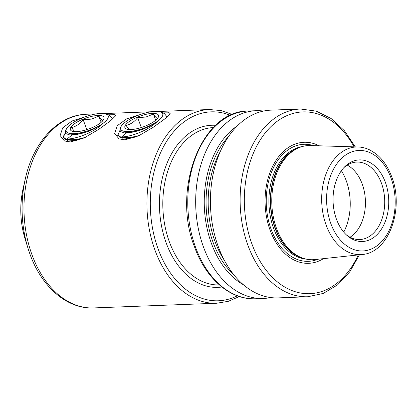 <?xml version="1.0" encoding="UTF-8"?>
<svg xmlns="http://www.w3.org/2000/svg" width="417" height="417" viewBox="0 0 417 417"><rect width="100%" height="100%" fill="white"/><g stroke="black" fill="none" stroke-linecap="round" stroke-linejoin="round"><path stroke-width="0.63" d="M106.314 114.18L113.95 114.279L115.66 115.749L110.442 120.873L98.683 129.395L84.083 137.959L70.379 141.936L64.479 140.972L60.116 135.551L62.675 127.883L72.052 120.982L85.798 116.609M67.955 141.858L67.46 139.93M63.728 137.6L63.087 137.959L65.234 132.82M160.837 112.084L168.473 112.183L170.188 113.653L164.965 118.777L153.206 127.3L138.606 135.864L124.902 139.841L119.007 138.882L114.639 133.456L117.198 125.788L126.575 118.887L140.326 114.519M122.478 139.768L121.983 137.834M118.251 135.509L117.61 135.869L119.757 130.724M336.436 219.144A40.835 27.83 -92.2 0 1 344.619 166.873A40.835 27.83 -92.2 0 1 385.35 182.26A40.835 27.83 -92.2 0 1 380.466 230.596A40.835 27.83 -92.2 0 1 347.262 235.683A40.835 27.83 -92.2 0 1 336.436 219.144M346.298 234.813A38.771 26.422 87.8 0 0 359.762 239.546A38.771 26.422 87.8 0 0 381.492 183.292A38.771 26.422 87.8 0 0 356.785 162.062A38.771 26.422 87.8 0 0 343.723 167.816M350.019 237.242A38.771 26.422 87.8 0 0 362.217 184.033A38.771 26.422 87.8 0 0 347.252 165.106M263.528 111.058A93.945 64.02 87.8 0 0 256.137 110.713A93.945 64.02 87.8 0 0 203.48 247.015A93.945 64.02 87.8 0 0 263.346 298.463A93.945 64.02 87.8 0 0 270.69 297.556M232.405 114.487L220.989 110.557L209.303 109.53A96.926 66.053 -92.2 0 0 154.973 250.153A96.926 66.053 -92.2 0 0 216.741 303.237L91.881 307.991C65.865 308.236 41.361 286.098 29.998 254.234L27.97 248.209A95.18 64.864 -92.2 0 1 25.307 178.872C33.172 142.369 57.989 114.962 86.361 114.248A96.926 66.053 87.8 0 0 32.026 254.876A96.926 66.053 87.8 0 0 92.006 307.991M237.398 125.83A86.183 58.729 87.8 0 0 211.403 243.382A86.183 58.729 87.8 0 0 243.507 284.827M218.211 246.447A93.945 64.02 87.8 0 0 278.082 297.894L307.793 296.753A93.945 64.02 -92.2 0 1 247.922 245.305A93.945 64.02 -92.2 0 1 300.579 109.009L270.873 110.151A93.945 64.02 87.8 0 0 218.211 246.447M323.456 258.644A60.564 41.273 -92.2 0 1 270.091 230.148A60.564 41.273 -92.2 0 1 274.584 162.739A60.564 41.273 -92.2 0 1 319.12 145.804M362.18 254.495L314.736 259.582A57.124 38.932 -92.2 0 1 303.143 258.279A57.124 38.932 -92.2 0 1 276.513 228.427A57.124 38.932 -92.2 0 1 298.9 147.722A57.124 38.932 -92.2 0 1 310.352 145.538L358.052 146.972A53.861 36.706 -92.2 0 0 326.146 225.123A53.861 36.706 -92.2 0 0 362.18 254.495C388.832 252.765 404.443 208.735 391.751 176.865C387.998 166.717 382.525 158.882 375.336 153.357L370.301 150.198C366.355 148.186 362.269 147.112 358.052 146.972M75.727 131.699C74.93 131.866 73.554 130.474 71.604 127.519C76.019 126.487 79.882 123.896 83.176 119.731L91.459 119.116L98.871 116.129C100.815 119.08 102.191 120.471 102.999 120.31L101.623 121.905M82.707 130.745A17.895 5.609 159.9 0 1 74.487 131.621A17.895 5.609 159.9 0 1 72.824 125.1A17.895 5.609 159.9 0 1 91.641 116.385A17.895 5.609 159.9 0 1 102.061 121.529A17.895 5.609 159.9 0 1 82.707 130.745M63.447 135.817L63.535 137.073L64.927 138.512L65.938 138.924C69.608 139.278 74.888 138.262 81.784 135.879C90.896 132.575 98.146 128.264 103.525 122.942A22.367 7.011 -20.1 0 0 106.205 114.138A22.367 7.011 -20.1 0 0 92.756 114.592A22.367 7.011 -20.1 0 0 66.548 128.65A22.367 7.011 -20.1 0 0 81.586 132.538A22.367 7.011 -20.1 0 0 103.525 122.942C97.734 127.477 90.442 130.974 81.643 133.435L69.879 134.988L65.698 133.56L65.589 130.448L66.548 128.65M106.205 114.138L109.853 115.592L112.606 119.106M85.37 137.334L81.93 138.319A26.839 8.413 159.9 0 1 65.938 138.924M63.535 137.073L65.188 139.226L68.779 140.086L74.794 139.799L81.93 138.319M71.88 135.103L67.679 138.522M73.157 139.987L72.621 140.362M74.773 139.799L73.825 140.42M72.506 140.044L71.072 141.895M71.104 140.122L72.803 140.378L79.772 139.799M69.879 134.988L76.014 134.785L88.42 131.36L100.45 125.225L103.525 122.942M101.149 122.353L98.871 116.129M86.793 129.619L83.176 119.731M76.493 140.889L76.03 139.612M130.255 129.604C129.452 129.77 128.076 128.379 126.127 125.423C130.547 124.396 134.404 121.8 137.699 117.641L145.981 117.026L153.399 114.034C155.338 116.984 156.714 118.376 157.522 118.214L156.146 119.809M137.229 128.65A17.895 5.609 159.9 0 1 129.015 129.525A17.895 5.609 159.9 0 1 127.347 123.005A17.895 5.609 159.9 0 1 146.164 114.294A17.895 5.609 159.9 0 1 156.589 119.439A17.895 5.609 159.9 0 1 137.229 128.65M117.975 133.721L118.058 134.978L119.455 136.422L120.466 136.833C124.13 137.188 129.411 136.171 136.312 133.784C145.424 130.479 152.669 126.169 158.048 120.847A22.367 7.011 -20.1 0 0 160.733 112.043A22.367 7.011 -20.1 0 0 147.284 112.496A22.367 7.011 -20.1 0 0 121.076 126.554A22.367 7.011 -20.1 0 0 136.114 130.443A22.367 7.011 -20.1 0 0 158.048 120.847C152.257 125.381 144.965 128.879 136.166 131.339L124.402 132.893L120.221 131.464L120.117 128.358L121.076 126.554M160.733 112.043L164.376 113.497L167.128 117.01M139.893 135.238L136.453 136.229A26.839 8.413 159.9 0 1 120.466 136.833M118.058 134.978L119.715 137.13L123.302 137.991L129.317 137.704L136.453 136.229M126.403 133.007L122.202 136.427M127.68 137.891L127.143 138.272M129.301 137.704L128.353 138.324M127.029 137.949L125.6 139.804M125.626 138.027L127.326 138.282L134.3 137.704M124.402 132.893L130.537 132.689L142.948 129.265L154.978 123.135L158.048 120.847M155.677 120.258L153.399 114.034M141.316 127.529L137.699 117.641M131.021 138.793L130.552 137.516M29.988 254.208A95.18 64.864 -92.2 0 1 27.97 248.209L25.041 238.717A68.847 46.918 87.8 0 1 23.117 188.557L25.307 178.872M343.744 232.102A47.715 32.521 87.8 0 0 346.277 180.811A47.715 32.521 87.8 0 0 341.387 170.715M221.88 287.005A81.117 55.284 -92.2 0 1 166.185 242.949A81.117 55.284 -92.2 0 1 215.672 125.314M213.332 127.581A78.735 53.657 87.8 0 0 169.354 241.808A78.735 53.657 87.8 0 0 219.373 284.931M230.392 115.363A94.539 64.426 87.8 0 0 163.761 146.273A94.539 64.426 87.8 0 0 158.147 249.012A94.539 64.426 87.8 0 0 237.32 295.804M330.775 223.413A50.285 34.267 87.8 0 0 377.302 245.545A50.285 34.267 87.8 0 0 391.01 177.991A50.285 34.267 87.8 0 0 344.478 155.859A50.285 34.267 87.8 0 0 330.775 223.413M195.578 247.317A93.945 64.02 87.8 0 0 255.449 298.765C230.403 300.068 205.873 278.759 194.562 246.994C171.47 189.553 201.614 110.349 248.24 111.016A93.945 64.02 87.8 0 0 195.578 247.317M354.101 146.852A90.963 61.987 87.8 0 0 271.545 126.038A90.963 61.987 87.8 0 0 251.889 243.877A90.963 61.987 87.8 0 0 358.25 254.917M233.916 274.897A83.504 56.905 -92.2 0 1 213.009 242.173A83.504 56.905 -92.2 0 1 228.599 136.468M220.249 151.626A82.013 55.888 87.8 0 0 214.99 241.459A82.013 55.888 87.8 0 0 224.424 260.422M317.952 259.238A58.568 39.912 -92.2 0 1 271.086 229.256A58.568 39.912 -92.2 0 1 273.87 166.93A58.568 39.912 -92.2 0 1 313.589 145.637M306.448 259.171A56.53 38.526 -92.2 0 1 273.599 228.287A56.53 38.526 -92.2 0 1 302.127 146.581M303.222 258.305A56.53 38.526 -92.2 0 1 275.074 228.229A56.53 38.526 -92.2 0 1 298.973 147.691M303.143 258.279L301.757 257.815A56.592 38.567 -92.2 0 1 275.376 228.245A56.592 38.567 -92.2 0 1 297.55 148.296L298.9 147.722M216.741 303.237L228.318 301.314L239.394 296.518M307.793 296.753L323.248 293.438L337.52 284.92L349.79 271.78L359.433 254.787M263.346 298.463L255.449 298.765M209.303 109.53L158.397 111.485M151.121 111.761L103.869 113.575M96.598 113.857L86.361 114.248M256.137 110.713L248.24 111.016M355.289 146.888L344.374 130.688L331.129 118.527L316.248 111.13L300.579 109.009M23.117 188.557C19.458 205.445 20.099 222.162 25.041 238.717M68.779 140.086L72.803 140.378M123.302 137.991L127.326 138.282"/></g></svg>
